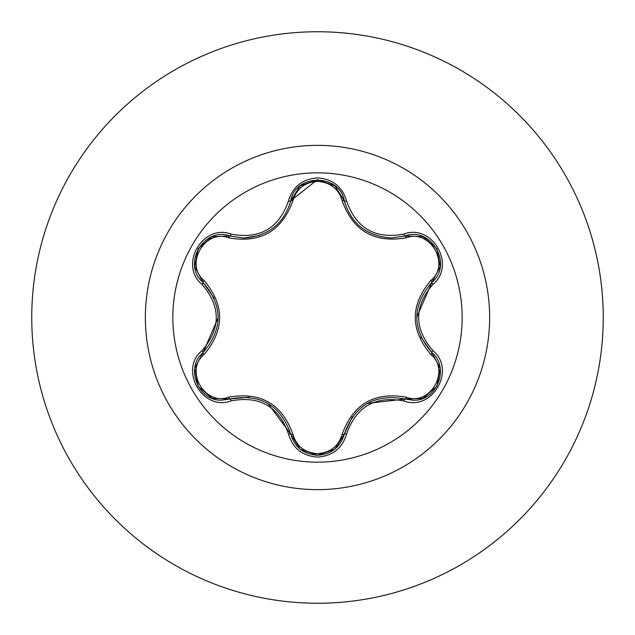 <?xml version="1.0" encoding="UTF-8"?>
<svg xmlns="http://www.w3.org/2000/svg" width="635" height="635" viewBox="0 0 635 635"><rect width="100%" height="100%" fill="white"/><g stroke="black" fill="none" stroke-linecap="round" stroke-linejoin="round"><path stroke-width="0.95" d="M317.5 462.161A144.661 144.661 0 0 1 172.839 317.5A144.661 144.661 0 0 1 317.5 172.839A144.661 144.661 0 0 1 462.161 317.5A144.661 144.661 0 0 1 317.5 462.161M403.892 400.947C375.309 395.589 356.195 406.622 346.567 434.038C342.344 448.318 332.653 456.001 317.5 457.089C302.355 455.97 292.687 448.278 288.488 434.015C278.836 406.527 259.707 395.486 231.108 400.883C202.748 411.686 178.538 369.729 202.041 350.599C220.972 328.517 220.972 306.451 202.041 284.401C178.522 265.216 202.803 223.306 231.108 234.117C259.731 239.506 278.86 228.457 288.488 200.985C292.687 186.722 302.363 179.03 317.5 177.911C332.661 179.006 342.344 186.682 346.567 200.962C356.219 228.394 375.333 239.427 403.892 234.053C432.268 223.282 456.422 265.263 432.911 284.369C413.933 306.467 413.933 328.557 432.911 350.631C456.446 369.792 432.213 411.726 403.892 400.947A2.453 0.564 -73.4 0 1 405.051 399.034L367.181 403.455M228.616 237.808A2.453 0.77 106.7 0 1 229.949 236.022L243.792 238.054L229.949 236.022C203.914 226.116 181.523 264.787 203.113 282.448A2.453 0.762 133.4 0 1 203.994 280.408C224.846 305.205 224.846 329.938 203.994 354.592C184.285 370.586 204.986 406.305 228.616 397.192C260.564 391.501 282.003 403.884 292.925 434.316C296.434 446.207 304.625 452.652 317.5 453.66C330.39 452.684 338.606 446.246 342.13 434.34C353.179 403.884 374.594 391.525 406.376 397.248C430.078 406.321 450.667 370.538 430.951 354.632C410.059 329.803 410.059 305.054 430.951 280.368C450.675 264.406 430.022 228.656 406.376 237.752C374.475 243.403 353.06 231.045 342.13 200.66C338.598 188.754 330.39 182.316 317.5 181.34C304.625 182.34 296.434 188.793 292.925 200.684C281.876 231.188 260.437 243.57 228.616 237.808C204.93 228.711 184.301 264.477 203.994 280.408M342.13 200.66A2.453 0.762 166.6 0 1 344.337 200.914C351.147 223.774 366.784 236.133 391.247 237.982C366.982 236.315 351.345 223.957 344.337 200.914C339.876 173.418 295.188 173.403 290.719 200.938C283.766 223.996 268.121 236.363 243.792 238.054L259.644 235.371M214.201 298.244L203.113 282.448C223.044 305.8 223.044 329.168 203.113 352.552C184.841 367.554 198.056 401.63 222.036 400.137L229.949 398.978C260.175 393.367 280.432 405.059 290.719 434.062C294.6 447.175 303.538 454.247 317.532 455.271C331.502 454.255 340.439 447.191 344.337 434.086C354.592 405.154 374.833 393.47 405.051 399.034L412.933 400.193C436.904 401.693 450.144 367.594 431.84 352.584C411.861 329.216 411.861 305.824 431.84 282.416L416.695 317.452M317.5 31.75A285.75 285.75 0 0 1 603.25 317.5A285.75 285.75 0 0 1 317.5 603.25A285.75 285.75 0 0 1 31.75 317.5A285.75 285.75 0 0 1 317.5 31.75A285.75 285.75 0 0 0 31.75 317.5A285.75 285.75 0 0 0 317.5 603.25M202.041 350.599A2.453 0.564 46.6 0 1 203.113 352.552A2.453 0.762 -133.4 0 0 203.994 354.592M249.19 397.248L229.949 398.978A2.453 0.77 73.3 0 1 228.616 397.192M288.488 434.015A2.453 0.564 -13.3 0 1 290.719 434.062L267.938 403.431M300.006 448.985L290.719 434.062A2.453 0.77 166.7 0 0 292.925 434.316M317.532 455.271L300.22 449.151M352.441 416.623L344.337 434.086A2.453 0.762 13.4 0 1 342.13 434.34M422.616 398.431L405.051 399.034A2.453 0.762 106.6 0 0 406.376 397.248M430.951 354.632A2.453 0.77 133.3 0 0 431.84 352.584A2.453 0.564 -46.7 0 1 432.911 350.631M430.951 280.368A2.453 0.77 -133.3 0 1 431.84 282.416C453.43 264.827 431.141 226.092 405.051 235.966L391.247 237.982L405.051 235.966A2.453 0.564 -106.6 0 1 403.892 234.053M420.743 336.828L431.84 352.584L440.134 368.197M406.376 237.752A2.453 0.762 73.4 0 0 405.051 235.966L422.712 236.601M292.925 200.684A2.453 0.77 13.3 0 0 290.719 200.938A2.453 0.564 -166.7 0 1 288.488 200.985M290.774 200.684L317.381 179.729M194.85 368.07L203.113 352.552L218.218 317.548M231.108 400.883A2.453 0.564 -106.7 0 0 229.949 398.978L212.28 398.351M346.567 434.038A2.453 0.564 -166.6 0 0 344.337 434.086L334.955 449.064M440.111 266.906L431.84 282.416A2.453 0.564 46.7 0 0 432.911 284.369M335.034 185.999L344.337 200.914A2.453 0.564 -13.4 0 0 346.567 200.962M212.384 236.609L229.949 236.022A2.453 0.564 -73.3 0 0 231.108 234.117M202.041 284.401A2.453 0.564 -46.6 0 0 203.113 282.448L194.834 266.835M317.5 145.359A172.141 172.141 0 0 1 489.641 317.5A172.141 172.141 0 0 1 317.5 489.641A172.141 172.141 0 0 1 145.359 317.5A172.141 172.141 0 0 1 317.5 145.359M211.995 398.24L198.168 386.358L194.786 368.459M334.709 449.262L317.5 455.271L300.315 449.231M440.182 368.498L436.801 386.413L422.981 398.296M423.005 236.712L436.817 248.61L440.174 266.517M344.337 200.914L344.98 203.335M300.323 185.761L317.532 179.729L334.724 185.753M290.719 200.938L300.085 185.952M194.786 266.525L198.183 248.61L212.011 236.752"/></g></svg>
